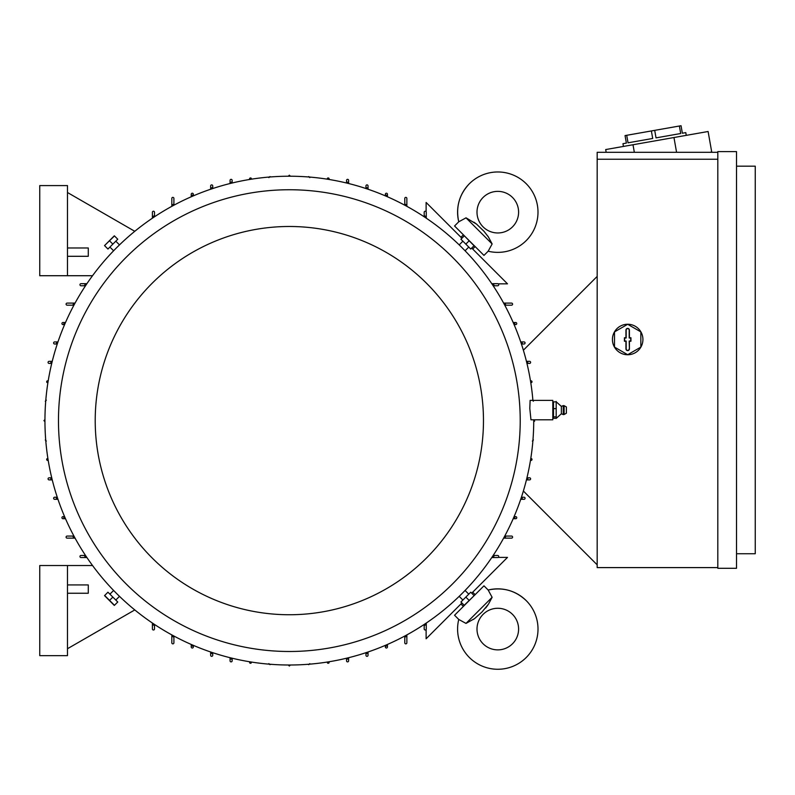 <?xml version="1.0" encoding="UTF-8"?>
<svg xmlns="http://www.w3.org/2000/svg" width="795" height="795" viewBox="0 0 795 795"><rect width="100%" height="100%" fill="white"/><g stroke="black" fill="none" stroke-linecap="round" stroke-linejoin="round"><path stroke-width="1.19" d="M492.135 243.956L465.999 217.82L476.493 224.071L484.036 231.345L488.339 236.87L492.135 243.956L488.17 251.21A40.217 40.217 0 0 0 526.23 183.734A40.217 40.217 0 0 0 458.755 221.795L465.87 217.929M512.507 226.873A20.799 20.799 0 0 1 483.092 226.873A20.799 20.799 0 0 1 483.092 197.458A20.799 20.799 0 0 1 512.507 197.458A20.799 20.799 0 0 1 512.507 226.873M488.259 236.741L487.802 236.045M476.811 224.329L473.919 222.163M488.17 251.21L483.966 255.404L474.118 245.546M464.409 235.847L454.561 225.989L458.755 221.795C455.644 207.257 459.182 194.566 469.358 183.734M475.142 246.579L472.697 249.034M460.931 237.268L463.386 234.813M426.12 211.738L426.12 202.457L461.915 238.242M471.713 248.05L507.498 283.835L498.227 283.835M426.269 216.936A245.436 245.436 0 0 0 424.192 215.544L424.192 212.275A1.043 1.043 0 0 1 425.236 211.232A1.043 1.043 0 0 1 426.269 212.275L426.269 218.188M424.192 216.797L424.192 215.544M491.777 283.686L497.68 283.686A1.043 1.043 0 0 1 498.723 284.729A1.043 1.043 0 0 1 497.68 285.763L493.168 285.763M494.411 285.763A245.436 245.436 0 0 0 493.029 283.686M57.27 344.006L54.656 344.006A1.043 1.043 0 0 1 53.613 342.963A1.043 1.043 0 0 1 54.656 341.93L57.965 341.93M56.862 341.93A245.436 245.436 0 0 0 56.177 344.006M64.604 324.589L62.974 324.589A1.043 1.043 0 0 1 61.94 323.555A1.043 1.043 0 0 1 62.974 322.512L65.508 322.512M64.365 322.512A245.436 245.436 0 0 0 63.471 324.589M73.935 305.181L67.138 305.181A1.043 1.043 0 0 1 66.094 304.137A1.043 1.043 0 0 1 67.138 303.104L75.058 303.104M73.875 303.104A245.436 245.436 0 0 0 72.752 305.181M85.522 285.763L81.001 285.763A1.043 1.043 0 0 1 79.967 284.729A1.043 1.043 0 0 1 81.001 283.686L86.913 283.686M85.661 283.686A245.436 245.436 0 0 0 84.27 285.763M152.411 218.188L152.411 212.275A1.043 1.043 0 0 1 153.455 211.232A1.043 1.043 0 0 1 154.498 212.275L154.498 216.797M154.498 215.544A245.436 245.436 0 0 0 152.411 216.936M171.829 206.332L171.829 198.412A1.043 1.043 0 0 1 172.863 197.369A1.043 1.043 0 0 1 173.906 198.412L173.906 205.209M173.906 204.027A245.436 245.436 0 0 0 171.829 205.15M191.237 196.782L191.237 194.248A1.043 1.043 0 0 1 192.281 193.215A1.043 1.043 0 0 1 193.314 194.248L193.314 195.878M193.314 194.745A245.436 245.436 0 0 0 191.237 195.64M210.655 189.24L210.655 185.931A1.043 1.043 0 0 1 211.689 184.887A1.043 1.043 0 0 1 212.732 185.931L212.732 188.544M212.732 187.451A245.436 245.436 0 0 0 210.655 188.137M230.063 183.526L230.063 180.386A1.043 1.043 0 0 1 231.107 179.342A1.043 1.043 0 0 1 232.14 180.386L232.14 183.009M232.14 181.946A245.436 245.436 0 0 0 230.063 182.452M249.481 179.501L249.66 178.418A1.043 1.043 0 0 1 251.15 178.169L251.558 179.163M251.15 178.169A245.436 245.436 0 0 0 249.66 178.418M268.889 177.613L269.932 176.57L270.717 176.937M288.307 176.222L289.34 175.188L290.384 176.222M307.963 176.937L308.758 176.57L309.792 177.613M327.133 179.163L327.53 178.169A1.043 1.043 0 0 1 329.031 178.418L329.209 179.501M329.031 178.418A245.436 245.436 0 0 0 327.53 178.169M346.541 183.009L346.541 180.386A1.043 1.043 0 0 1 347.584 179.342A1.043 1.043 0 0 1 348.617 180.386L348.617 183.526M348.617 182.452A245.436 245.436 0 0 0 346.541 181.946M365.958 188.544L365.958 185.931A1.043 1.043 0 0 1 366.992 184.887A1.043 1.043 0 0 1 368.035 185.931L368.035 189.24M368.035 188.137A245.436 245.436 0 0 0 365.958 187.451M385.366 195.878L385.366 194.248A1.043 1.043 0 0 1 386.41 193.215A1.043 1.043 0 0 1 387.443 194.248L387.443 196.782M387.443 195.64A245.436 245.436 0 0 0 385.366 194.745M404.784 205.209L404.784 198.412A1.043 1.043 0 0 1 405.818 197.369A1.043 1.043 0 0 1 406.861 198.412L406.861 206.332M406.861 205.15A245.436 245.436 0 0 0 404.784 204.027M503.623 303.104L511.553 303.104A1.043 1.043 0 0 1 512.586 304.137A1.043 1.043 0 0 1 511.553 305.181L504.755 305.181M505.938 305.181A245.436 245.436 0 0 0 504.815 303.104M513.182 322.512L515.707 322.512A1.043 1.043 0 0 1 516.75 323.555A1.043 1.043 0 0 1 515.707 324.589L514.077 324.589M515.21 324.589A245.436 245.436 0 0 0 514.315 322.512M520.725 341.93L524.034 341.93A1.043 1.043 0 0 1 525.068 342.963A1.043 1.043 0 0 1 524.034 344.006L521.421 344.006M522.514 344.006A245.436 245.436 0 0 0 521.818 341.93M526.439 361.337L529.579 361.337A1.043 1.043 0 0 1 530.613 362.381A1.043 1.043 0 0 1 529.579 363.414L528.019 363.414A245.436 245.436 0 0 0 527.512 361.337M527.512 479.892A245.436 245.436 0 0 0 528.019 477.815L529.579 477.815A1.043 1.043 0 0 1 530.613 478.858A1.043 1.043 0 0 1 529.579 479.892L526.439 479.892M526.946 477.815L528.019 477.815L526.946 477.815M530.464 380.755L531.547 380.934A1.043 1.043 0 0 1 531.785 382.425L530.961 382.832M531.785 382.425A245.436 245.436 0 0 0 531.547 380.934M532.352 400.163L533.385 401.207M534.518 419.939L533.852 421.648M533.028 439.238L533.385 440.033L532.352 441.066M530.99 458.407L531.785 458.804A1.043 1.043 0 0 1 531.547 460.305L530.464 460.484M531.547 460.305A245.436 245.436 0 0 0 531.785 458.804M154.498 624.443L154.498 628.954A1.043 1.043 0 0 1 153.455 629.998A1.043 1.043 0 0 1 152.411 628.954L152.411 623.051M493.168 555.466L497.68 555.466A1.043 1.043 0 0 1 498.723 556.51A1.043 1.043 0 0 1 497.68 557.543L491.777 557.543M461.915 602.988L426.12 638.773L426.12 629.501M498.227 557.394L507.498 557.394L471.713 593.179M463.386 606.416L460.931 603.971M472.697 592.205L475.142 594.65M465.999 623.409L492.135 597.274L488.498 604.12L482.028 611.961L474.555 618.629L465.999 623.409L458.755 619.444L454.561 615.241L464.409 605.393M474.118 595.684L483.966 585.826L488.17 590.029L492.035 597.144M526.23 600.632A40.217 40.217 0 0 0 488.17 590.029L488.17 590.029C502.708 586.919 515.399 590.456 526.23 600.632A40.217 40.217 0 0 1 526.23 657.505A40.217 40.217 0 0 1 458.755 619.444L458.755 619.444M483.092 643.781A20.799 20.799 0 0 1 483.092 614.366A20.799 20.799 0 0 1 512.507 614.366A20.799 20.799 0 0 1 512.507 643.781A20.799 20.799 0 0 1 483.092 643.781M473.214 619.534L473.919 619.076M485.636 608.086L487.802 605.184M152.411 624.304A245.436 245.436 0 0 0 154.498 625.685M406.861 634.897L406.861 642.827A1.043 1.043 0 0 1 405.818 643.861A1.043 1.043 0 0 1 404.784 642.827L404.784 636.03M404.784 637.212A245.436 245.436 0 0 0 406.861 636.089M387.443 644.457L387.443 646.981A1.043 1.043 0 0 1 386.41 648.024A1.043 1.043 0 0 1 385.366 646.981L385.366 645.351M385.366 646.484A245.436 245.436 0 0 0 387.443 645.59M368.035 651.999L368.035 655.309A1.043 1.043 0 0 1 366.992 656.342A1.043 1.043 0 0 1 365.958 655.309L365.958 652.695M365.958 653.788A245.436 245.436 0 0 0 368.035 653.093M348.617 657.713L348.617 660.854A1.043 1.043 0 0 1 347.584 661.887A1.043 1.043 0 0 1 346.541 660.854L346.541 658.22M346.541 659.294A245.436 245.436 0 0 0 348.617 658.787M329.209 661.738L329.031 662.821A1.043 1.043 0 0 1 327.53 663.06L327.133 662.076M327.53 663.06A245.436 245.436 0 0 0 329.031 662.821M251.558 662.076L251.15 663.06A1.043 1.043 0 0 1 249.66 662.821L249.481 661.738M249.66 662.821A245.436 245.436 0 0 0 251.15 663.06M232.14 658.22L232.14 660.854A1.043 1.043 0 0 1 231.107 661.887A1.043 1.043 0 0 1 230.063 660.854L230.063 657.713M230.063 658.787A245.436 245.436 0 0 0 232.14 659.294M309.792 663.626L308.758 664.66L307.963 664.302M212.732 652.695L212.732 655.309A1.043 1.043 0 0 1 211.689 656.342A1.043 1.043 0 0 1 210.655 655.309L210.655 651.999M210.655 653.093A245.436 245.436 0 0 0 212.732 653.788M270.717 664.302L269.932 664.66L268.889 663.616M193.314 645.351L193.314 646.981A1.043 1.043 0 0 1 192.281 648.024A1.043 1.043 0 0 1 191.237 646.981L191.237 644.457M191.237 645.59A245.436 245.436 0 0 0 193.314 646.484M288.307 665.008L289.34 666.051L290.384 665.008M173.906 636.03L173.906 642.827A1.043 1.043 0 0 1 172.863 643.861A1.043 1.043 0 0 1 171.829 642.827L171.829 634.897M171.829 636.089A245.436 245.436 0 0 0 173.906 637.212M426.269 623.051L426.269 628.954A1.043 1.043 0 0 1 425.236 629.998A1.043 1.043 0 0 1 424.192 628.954L424.192 624.443M424.192 625.685A245.436 245.436 0 0 0 426.269 624.304M504.755 536.059L511.553 536.059A1.043 1.043 0 0 1 512.586 537.092A1.043 1.043 0 0 1 511.553 538.135L503.623 538.135M75.058 538.135L67.138 538.135A1.043 1.043 0 0 1 66.094 537.092A1.043 1.043 0 0 1 67.138 536.059L72.752 536.059A245.436 245.436 0 0 0 73.875 538.135M504.815 538.135A245.436 245.436 0 0 0 505.938 536.059M72.752 536.059L73.935 536.059M65.508 518.718L62.974 518.718A1.043 1.043 0 0 1 61.94 517.684A1.043 1.043 0 0 1 62.974 516.641L64.604 516.641M514.077 516.641L515.707 516.641A1.043 1.043 0 0 1 516.75 517.684A1.043 1.043 0 0 1 515.707 518.718L513.182 518.718M514.315 518.718A245.436 245.436 0 0 0 515.21 516.641M63.471 516.641A245.436 245.436 0 0 0 64.365 518.718M521.421 497.233L524.034 497.233A1.043 1.043 0 0 1 525.068 498.266A1.043 1.043 0 0 1 524.034 499.31L520.725 499.31M57.965 499.31L54.656 499.31A1.043 1.043 0 0 1 53.613 498.266A1.043 1.043 0 0 1 54.656 497.233L56.177 497.233A245.436 245.436 0 0 0 56.862 499.31M521.818 499.31A245.436 245.436 0 0 0 522.514 497.233M56.177 497.233L57.27 497.233M52.251 479.892L49.111 479.892A1.043 1.043 0 0 1 48.068 478.858A1.043 1.043 0 0 1 49.111 477.815L51.735 477.815M50.671 477.815A245.436 245.436 0 0 0 51.178 479.892M48.227 460.484L47.143 460.305A1.043 1.043 0 0 1 46.895 458.804L47.889 458.407M46.895 458.804A245.436 245.436 0 0 0 47.143 460.305M47.889 382.832L46.895 382.425A1.043 1.043 0 0 1 47.143 380.934L48.227 380.755M47.143 380.934A245.436 245.436 0 0 0 46.895 382.425M51.735 363.414L49.111 363.414A1.043 1.043 0 0 1 48.068 362.381A1.043 1.043 0 0 1 49.111 361.337L52.251 361.337M51.178 361.337A245.436 245.436 0 0 0 50.671 363.414M46.339 441.066L45.295 440.033L45.663 439.238M45.663 401.992L45.295 401.207L46.339 400.163M44.947 419.581L43.914 420.615L44.947 421.658M534.687 421.042L533.902 421.638M86.913 557.543L81.001 557.543A1.043 1.043 0 0 1 79.967 556.51A1.043 1.043 0 0 1 81.001 555.466L85.522 555.466M493.029 557.543A245.436 245.436 0 0 0 494.411 555.466M84.27 555.466A245.436 245.436 0 0 0 85.661 557.543M597.174 564.828L523.378 491.022M523.378 350.207L597.174 276.412M717.815 567.6L597.174 567.6L597.174 152.302L717.815 152.302M709.925 152.302L711.714 151.984L708.106 131.503L632.999 144.75L634.331 152.302M632.999 144.75L605.691 149.559L606.168 152.302M679.367 126.007L680.699 133.52L656.034 137.873L654.702 130.36L681.037 125.719L682.358 133.232L685.777 132.626L686.254 135.359M623.439 146.429L622.962 143.706L626.371 143.1L625.049 135.587L654.702 130.36M680.699 133.52L656.034 137.873M651.373 130.946L652.705 138.459L628.04 142.812L626.708 135.299M673.961 137.525L676.575 152.302M717.815 568.296L717.815 151.607L736.528 151.607L736.528 568.296L717.815 568.296M736.528 166.175L755.25 166.175L755.25 553.737L736.528 553.737M717.815 159.239L597.174 159.239M612.428 339.495A15.254 15.254 0 0 1 635.304 326.288A15.254 15.254 0 0 1 627.682 354.749A15.254 15.254 0 0 1 612.428 339.495M640.85 331.893L627.682 324.29L614.505 331.893L614.505 347.107L627.682 354.709L640.85 347.107L640.85 331.893M629.411 348.856A1.729 1.729 0 0 1 627.682 350.595A1.729 1.729 0 0 1 625.943 348.856L625.943 341.234L624.423 341.234L624.423 337.766L625.943 337.766L625.943 330.144A1.729 1.729 0 0 1 627.682 328.405A1.729 1.729 0 0 1 629.411 330.144L629.411 337.766L630.942 337.766L630.942 341.234L629.411 341.234L629.411 348.856L629.193 341.015L630.723 341.015L630.723 337.984L629.193 337.984L629.193 330.144A1.51 1.51 0 0 0 627.682 328.623A1.51 1.51 0 0 0 626.162 330.144L626.162 337.984L624.641 337.984L624.641 341.015L626.162 341.015L626.162 348.856A1.51 1.51 0 0 0 627.682 350.376A1.51 1.51 0 0 0 629.193 348.856M67.486 565.523L67.486 655.646L39.75 655.646L39.75 565.523L92.538 565.523M134.782 609.934L67.486 648.72M67.486 593.249L88.285 593.249L88.285 584.931L67.486 584.931M67.486 275.716L67.486 185.583L39.75 185.583L39.75 275.716L92.538 275.716M134.782 231.305L67.486 192.519M67.486 256.298L88.285 256.298L88.285 247.98L67.486 247.98M532.898 400.382A244.393 244.393 0 0 0 279.214 176.43A244.393 244.393 0 0 0 44.947 420.615A244.393 244.393 0 0 0 289.34 665.008A244.393 244.393 0 0 0 533.733 419.8M468.533 247.315L465.075 250.773L462.153 247.802C458.337 244.035 458.337 244.035 462.153 247.802M116.04 241.432L119.498 244.89L116.527 247.802C112.761 251.627 112.761 251.627 116.527 247.802M530.116 400.382L529.798 408.491L530.971 419.8L552.803 419.8L552.803 400.382L530.116 400.382M520.218 420.615A230.878 230.878 0 0 0 289.34 189.747A230.878 230.878 0 0 0 58.472 420.615A230.878 230.878 0 0 0 289.34 651.493A230.878 230.878 0 0 0 520.218 420.615M95.211 420.615A194.129 194.129 0 0 0 289.34 614.744A194.129 194.129 0 0 0 483.469 420.615A194.129 194.129 0 0 0 289.34 226.486A194.129 194.129 0 0 0 95.211 420.615M108.537 248.438L117.173 239.812M112.85 244.125L117.759 239.225L114.47 235.936L104.533 245.605L107.951 249.034L112.85 244.125L109.561 240.835M104.533 245.605L114.331 235.807M461.517 239.812L470.143 248.438M465.83 244.125L470.739 249.034L474.019 245.744L464.35 235.807L460.931 239.225L465.83 244.125L469.12 240.835M464.35 235.807L474.158 245.605M462.65 599.798L459.192 596.349L462.153 593.428C465.92 589.612 465.92 589.612 462.153 593.428M110.157 593.915L113.615 590.466L116.527 593.428C120.353 597.194 120.353 597.194 116.527 593.428M470.143 592.792L461.517 601.418M465.83 597.105L460.931 602.004L464.22 605.293L474.158 595.624L470.739 592.205L465.83 597.105L469.12 600.394M474.158 595.624L464.35 605.432M117.173 601.418L108.537 592.792M112.85 597.105L107.951 592.205L104.662 595.495L114.47 605.293L117.759 602.004L112.85 597.105L109.561 600.394M114.331 605.432L104.533 595.624M553.499 401.843L556.271 401.843L561.369 406.414L561.369 413.768L556.271 418.339L553.499 418.339L553.499 401.843L552.803 402.668M553.499 418.339L552.803 417.504M556.182 401.445L556.182 409.028M561.369 406.414L563.267 405.579L563.267 414.592L561.369 413.768M564.102 414.513L566.388 413.211L566.388 406.97L564.102 405.669L564.102 414.513L563.267 414.592M556.182 416.799L556.182 418.418M556.182 408.153L556.182 417.365M556.271 416.888L553.499 416.888M556.271 408.64L553.499 408.64M110.157 247.315L113.615 250.773M462.65 241.432L459.192 244.89M468.533 593.915L465.075 590.466M116.04 599.798L119.498 596.349M564.102 405.669L563.267 405.579"/></g></svg>
